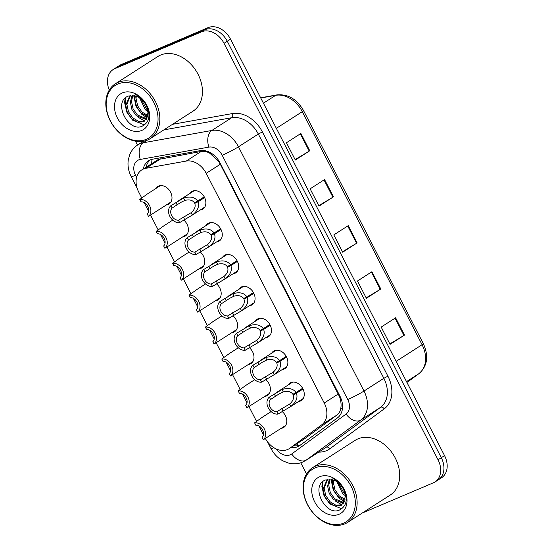 <?xml version="1.0" encoding="UTF-8"?>
<svg xmlns="http://www.w3.org/2000/svg" width="553" height="553" viewBox="0 0 553 553"><rect width="100%" height="100%" fill="white"/><g stroke="black" fill="none" stroke-linecap="round" stroke-linejoin="round"><path stroke-width="0.83" d="M206.075 225.513A10.396 7.811 57.3 0 1 208.011 223.502A10.396 7.811 57.3 0 1 208.896 223.039A10.396 7.811 57.3 0 1 220.55 228.596A10.396 7.811 57.3 0 1 219.244 241.004A10.396 7.811 57.3 0 1 218.366 241.467A10.396 7.811 57.3 0 1 216.61 241.924M222.479 257.428A10.396 7.811 57.3 0 1 224.414 255.41A10.396 7.811 57.3 0 1 225.292 254.947A10.396 7.811 57.3 0 1 236.947 260.511A10.396 7.811 57.3 0 1 235.647 272.912A10.396 7.811 57.3 0 1 234.769 273.376A10.396 7.811 57.3 0 1 233.007 273.832M238.875 289.337A10.396 7.811 57.3 0 1 240.811 287.325A10.396 7.811 57.3 0 1 241.696 286.855A10.396 7.811 57.3 0 1 253.35 292.419A10.396 7.811 57.3 0 1 252.044 304.821A10.396 7.811 57.3 0 1 251.166 305.291A10.396 7.811 57.3 0 1 249.41 305.747M255.279 321.252A10.396 7.811 57.3 0 1 257.214 319.233A10.396 7.811 57.3 0 1 258.092 318.77A10.396 7.811 57.3 0 1 269.746 324.328A10.396 7.811 57.3 0 1 268.447 336.736A10.396 7.811 57.3 0 1 267.562 337.199A10.396 7.811 57.3 0 1 265.806 337.655M271.675 353.16A10.396 7.811 57.3 0 1 273.611 351.141A10.396 7.811 57.3 0 1 274.495 350.678A10.396 7.811 57.3 0 1 286.15 356.243A10.396 7.811 57.3 0 1 284.843 368.644A10.396 7.811 57.3 0 1 283.966 369.114A10.396 7.811 57.3 0 1 282.21 369.57M288.072 385.068A10.396 7.811 57.3 0 1 290.014 383.056A10.396 7.811 57.3 0 1 290.892 382.586A10.396 7.811 57.3 0 1 302.546 388.151A10.396 7.811 57.3 0 1 301.247 400.559A10.396 7.811 57.3 0 1 300.362 401.022A10.396 7.811 57.3 0 1 298.606 401.478M189.679 193.605A10.396 7.811 57.3 0 1 191.614 191.594A10.396 7.811 57.3 0 1 192.492 191.124A10.396 7.811 57.3 0 1 204.147 196.688A10.396 7.811 57.3 0 1 202.847 209.089A10.396 7.811 57.3 0 1 201.969 209.559A10.396 7.811 57.3 0 1 200.207 210.016M183.7 219.983A10.396 7.811 57.3 0 1 185.366 235.958A10.396 7.811 57.3 0 1 184.481 236.428A10.396 7.811 57.3 0 1 182.725 236.884M200.103 251.898A10.396 7.811 57.3 0 1 201.762 267.873A10.396 7.811 57.3 0 1 200.884 268.336A10.396 7.811 57.3 0 1 199.128 268.793M216.5 283.807A10.396 7.811 57.3 0 1 218.165 299.781A10.396 7.811 57.3 0 1 217.281 300.244A10.396 7.811 57.3 0 1 215.525 300.701M232.903 315.722A10.396 7.811 57.3 0 1 234.562 331.689A10.396 7.811 57.3 0 1 233.684 332.159A10.396 7.811 57.3 0 1 231.928 332.616M249.299 347.63A10.396 7.811 57.3 0 1 250.965 363.604A10.396 7.811 57.3 0 1 250.08 364.068A10.396 7.811 57.3 0 1 248.325 364.524M265.703 379.538A10.396 7.811 57.3 0 1 267.362 395.513A10.396 7.811 57.3 0 1 266.484 395.976A10.396 7.811 57.3 0 1 264.721 396.432M282.099 411.453A10.396 7.811 57.3 0 1 283.765 427.421A10.396 7.811 57.3 0 1 282.88 427.891A10.396 7.811 57.3 0 1 281.124 428.347M155.794 188.566A10.396 7.811 57.3 0 1 157.729 186.548A10.396 7.811 57.3 0 1 158.614 186.084A10.396 7.811 57.3 0 1 170.269 191.642A10.396 7.811 57.3 0 1 168.962 204.05A10.396 7.811 57.3 0 1 168.084 204.513A10.396 7.811 57.3 0 1 166.329 204.969M265.343 438.446A19.5 14.648 -122.7 0 0 289.212 448.663L304.765 438.66L336.763 415.165C339.113 413.388 340.482 410.969 340.862 407.914C341.367 404.54 340.952 400.87 339.618 396.881L220.308 164.262L218.642 161.497L210.092 153.458C207.202 151.633 204.244 150.962 201.23 151.446L158.317 159.471L141.755 169.916A19.5 14.648 -122.7 0 0 138.727 192.085L141.838 198.147M289.212 448.663A19.5 14.648 -122.7 0 0 289.786 448.276L321.784 424.78A19.5 14.648 -122.7 0 0 324.245 402.999L206.2 173.317A19.5 14.648 -122.7 0 0 186.25 161.061L145.902 168.306A19.5 14.648 -122.7 0 0 143.407 169.045A19.5 14.648 -122.7 0 0 141.755 169.916M144.133 202.605L148.619 211.343M150.54 215.076L158.241 230.055M160.529 234.52L165.022 243.251M166.937 246.984L174.637 261.97M176.932 266.428L181.419 275.166M183.34 278.892L191.034 293.878M193.329 298.337L197.822 307.074M199.737 310.807L207.437 325.786M209.732 330.252L214.218 338.982M216.14 342.715L223.834 357.701M226.129 362.16L230.622 370.897M232.536 374.623L240.237 389.609M242.532 394.075L247.018 402.805M248.933 406.538L256.633 421.517M258.928 425.983L263.422 434.713M172.19 220.474A10.396 7.811 57.3 0 1 172.536 219.956M188.594 252.382A10.396 7.811 57.3 0 1 188.939 251.871M204.99 284.297A10.396 7.811 57.3 0 1 205.336 283.779M221.394 316.205A10.396 7.811 57.3 0 1 221.739 315.687M237.79 348.114A10.396 7.811 57.3 0 1 238.136 347.602M254.193 380.029A10.396 7.811 57.3 0 1 254.539 379.51M270.59 411.937A10.396 7.811 57.3 0 1 270.935 411.418M109.28 90.049A19.5 14.648 57.3 0 1 113.109 69.581L116.358 67.494A19.5 14.648 57.3 0 1 118.01 66.623L204.824 29.738A19.5 14.648 57.3 0 1 227.269 41.254L441.294 457.704A19.5 14.648 57.3 0 1 438.259 479.873L441.508 477.785A19.5 14.648 57.3 0 0 444.543 455.617L230.518 39.166A19.5 14.648 57.3 0 0 208.073 27.65L121.259 64.535A19.5 14.648 57.3 0 0 119.607 65.413L116.358 67.494A19.5 14.648 57.3 0 1 118.01 66.623L204.824 29.738A19.5 14.648 57.3 0 1 227.269 41.254L441.294 457.704A19.5 14.648 57.3 0 1 438.259 479.873A19.5 14.648 57.3 0 1 436.607 480.744M404.499 335.083L390.059 344.353L381.176 327.072L395.616 317.802L404.499 335.083A5.198 0.435 -27.2 0 1 403.939 335.429L395.063 318.155M333.452 196.84L319.012 206.11L310.129 188.829L324.57 179.559L333.452 196.84A5.198 0.435 -27.2 0 1 332.899 197.186L324.017 179.919M309.77 150.762L295.33 160.031L286.454 142.75L300.887 133.48L309.77 150.762A5.198 0.435 -27.2 0 1 309.217 151.107L300.334 133.833M380.817 289.005L366.376 298.267L357.494 280.993L371.934 271.723L380.817 289.005A5.198 0.435 -27.2 0 1 380.257 289.35L371.381 272.076M357.134 242.919L342.694 252.189L333.812 234.907L348.252 225.645L357.134 242.919A5.198 0.435 -27.2 0 1 356.574 243.265L347.699 225.997M342.48 251.767L356.574 243.265M366.162 297.846L380.257 289.35M295.115 159.603L309.217 151.107M318.798 205.688L332.899 197.186M389.837 343.925L403.939 335.429M290.94 447.557A19.5 14.648 -122.7 0 0 299.291 445.884A19.5 14.648 -122.7 0 0 299.857 445.497L337.454 417.888A19.5 14.648 -122.7 0 0 339.922 396.107L220.08 162.921A19.5 14.648 -122.7 0 0 200.124 150.665L152.711 159.174A19.5 14.648 -122.7 0 0 150.222 159.914A19.5 14.648 -122.7 0 0 148.57 160.785A19.5 14.648 -122.7 0 0 143.248 168.955M146.137 167.103A19.5 14.648 57.3 0 1 150.084 159.976M113.109 69.581A19.5 14.648 57.3 0 1 114.761 68.71L201.575 31.818A19.5 14.648 57.3 0 1 224.02 43.334L438.045 459.785A19.5 14.648 57.3 0 1 435.011 481.96A19.5 14.648 57.3 0 1 433.358 482.831L362.097 513.108M306.507 473.969L300.77 462.806M137.49 145.093L135.464 141.16M300.873 444.75A19.5 14.648 57.3 0 1 293.83 445.704M147.181 194.117L139.785 199.46A9.747 7.32 -122.7 0 1 149.552 205.626A9.747 7.32 -122.7 0 1 148.487 216.389L170.898 202.032M139.785 199.46L141.001 201.831A7.148 5.371 57.3 0 1 147.748 206.393A7.148 5.371 57.3 0 1 147.264 214.018L148.487 216.389M204.617 197.573L198.064 201.776C199.585 206.428 197.684 210.845 192.354 215.034L179.642 222.589A9.747 7.32 -122.7 0 1 169.875 216.43A9.747 7.32 -122.7 0 1 170.939 205.668L183.637 198.064C190.101 196.101 194.78 197.089 197.677 201.022L204.223 196.82M197.677 201.022L194.476 202.82C192.527 200.089 189.313 199.287 184.854 200.428L180.589 202.529L172.163 208.032A7.148 5.371 57.3 0 0 171.679 215.663A7.148 5.371 57.3 0 0 178.425 220.218L191.144 212.67C194.642 209.656 195.845 206.552 194.76 203.373L204.416 197.172M198.064 201.776L194.76 203.373M170.939 205.668L172.163 208.032M178.425 220.218L179.642 222.589M163.584 226.025L156.188 231.375A9.747 7.32 -122.7 0 1 165.955 237.534A9.747 7.32 -122.7 0 1 164.884 248.304L187.301 233.947M156.188 231.375L157.405 233.746A7.148 5.371 57.3 0 1 164.144 238.302A7.148 5.371 57.3 0 1 163.667 245.933L164.884 248.304M179.981 257.933L172.584 263.283A9.747 7.32 -122.7 0 1 182.352 269.442A9.747 7.32 -122.7 0 1 181.287 280.212L203.698 265.855M172.584 263.283L173.801 265.654A7.148 5.371 57.3 0 1 180.548 270.217A7.148 5.371 57.3 0 1 180.064 277.841L181.287 280.212M196.384 289.848L188.988 295.198A9.747 7.32 -122.7 0 1 198.755 301.357A9.747 7.32 -122.7 0 1 197.684 312.12L220.101 297.763M188.988 295.198L190.204 297.562A7.148 5.371 57.3 0 1 196.944 302.125A7.148 5.371 57.3 0 1 196.467 309.749L197.684 312.12M212.781 321.756L205.384 327.106A9.747 7.32 -122.7 0 1 215.152 333.265A9.747 7.32 -122.7 0 1 214.087 344.035L236.497 329.678M205.384 327.106L206.601 329.477A7.148 5.371 57.3 0 1 213.347 334.033A7.148 5.371 57.3 0 1 212.864 341.664L214.087 344.035M221.013 229.481L214.46 233.691C215.981 238.343 214.08 242.76 208.758 246.942L196.039 254.504A9.747 7.32 -122.7 0 1 186.271 248.338A9.747 7.32 -122.7 0 1 187.343 237.576L200.034 229.972C206.504 228.016 211.184 228.997 214.073 232.937L220.626 228.735M214.073 232.937L210.88 234.728C208.923 231.997 205.716 231.202 201.251 232.336L196.986 234.437L188.559 239.947A7.148 5.371 57.3 0 0 188.082 247.571A7.148 5.371 57.3 0 0 194.822 252.133L207.541 244.578C211.039 241.564 212.248 238.467 211.163 235.281L220.813 229.087M214.46 233.691L211.163 235.281M187.343 237.576L188.559 239.947M194.822 252.133L196.039 254.504M237.417 261.396L230.864 265.599C232.384 270.251 230.483 274.668 225.154 278.85L212.442 286.413A9.747 7.32 -122.7 0 1 202.674 280.253A9.747 7.32 -122.7 0 1 203.739 269.484L216.437 261.887C222.9 259.924 227.58 260.912 230.477 264.846L237.023 260.643M230.477 264.846L227.276 266.643C225.327 263.905 222.112 263.11 217.647 264.251L213.389 266.352L204.963 271.855A7.148 5.371 57.3 0 0 204.479 279.486A7.148 5.371 57.3 0 0 211.225 284.042L223.944 276.486C227.442 273.472 228.645 270.376 227.56 267.196L237.216 260.995M230.864 265.599L227.56 267.196M203.739 269.484L204.963 271.855M211.225 284.042L212.442 286.413M253.813 293.304L247.26 297.507C248.781 302.159 246.88 306.576 241.557 310.765L228.838 318.321A9.747 7.32 -122.7 0 1 219.071 312.162A9.747 7.32 -122.7 0 1 220.142 301.399L232.834 293.795C239.304 291.832 243.984 292.82 246.873 296.754L253.426 292.551M246.873 296.754L243.679 298.551C241.723 295.82 238.516 295.026 234.05 296.159L229.785 298.261L221.359 303.77A7.148 5.371 57.3 0 0 220.882 311.394A7.148 5.371 57.3 0 0 227.622 315.957L240.341 308.401C243.838 305.387 245.048 302.284 243.963 299.104L253.613 292.903M247.26 297.507L243.963 299.104M220.142 301.399L221.359 303.77M227.622 315.957L228.838 318.321M147.63 139.985A32.496 24.415 57.3 0 1 111.208 122.607A32.496 24.415 57.3 0 1 115.273 83.842A32.496 24.415 57.3 0 1 118.031 82.39A32.496 24.415 57.3 0 1 154.453 99.768A32.496 24.415 57.3 0 1 150.381 138.533A32.496 24.415 57.3 0 1 147.63 139.985M115.273 83.842L157.868 56.496A32.496 24.415 57.3 0 1 160.626 55.044A32.496 24.415 57.3 0 1 197.048 72.422A32.496 24.415 57.3 0 1 192.976 111.194L150.381 138.533M146.317 139.301A31.196 23.433 57.3 0 1 110.406 120.872A31.196 23.433 57.3 0 1 117.9 84.001A31.196 23.433 57.3 0 1 153.81 102.429A31.196 23.433 57.3 0 1 146.317 139.301M130.301 95.586L126.9 104.413L128.49 111.754L132.824 117.927L138.637 121.349L144.824 120.907M129.914 95.655L125.752 105.153L127.349 112.487L131.676 118.66L137.49 122.082L143.116 121.902L144.271 121.301L147.928 113.261C147.962 105.595 143.87 99.34 135.644 94.508C140.013 96.554 143.524 99.893 146.172 104.524C150.934 115.038 149.58 122.275 142.1 126.236C128.185 132.713 112.266 101.406 128.517 96.042L135.997 96.146A14.689 11.039 57.3 0 1 147.928 113.261M132.824 95.489L131.483 101.476L133.079 108.81L137.407 114.983L146.669 118.757M132.098 95.462L130.335 102.208L131.932 109.549L136.266 115.722L146.268 119.386M136.245 96.222L136.066 98.531L137.662 105.865L141.997 112.045L147.789 115.459M135.298 95.932L134.918 99.264L136.515 106.605L140.849 112.777L147.596 116.42M140.974 98.856L146.58 109.1L147.679 110.04M139.577 97.846L145.432 109.833L147.893 111.741M122.455 92.869A21.194 15.919 57.3 0 1 146.849 105.388A21.194 15.919 57.3 0 1 141.762 130.432A21.194 15.919 57.3 0 1 117.367 117.913A21.194 15.919 57.3 0 1 122.455 92.869M133.812 95.607L135.983 106.266L141.755 114.243L147.139 117.81M125.109 98.151L124.619 102.658L126.817 112.155L132.582 120.132L144.547 124.957M134.365 95.704L135.132 101.925M138.499 117.478L144.672 120.983M125.725 97.611L125.192 102.291L125.966 107.814M344.899 523.836A32.496 24.415 57.3 0 1 308.484 506.458A32.496 24.415 57.3 0 1 312.549 467.693A32.496 24.415 57.3 0 1 315.3 466.234A32.496 24.415 57.3 0 1 351.722 483.612A32.496 24.415 57.3 0 1 347.657 522.385A32.496 24.415 57.3 0 1 344.899 523.836M312.549 467.693L355.144 440.347A32.496 24.415 57.3 0 1 357.895 438.895A32.496 24.415 57.3 0 1 394.317 456.273A32.496 24.415 57.3 0 1 390.252 495.039L347.657 522.385M343.586 523.145A31.196 23.433 57.3 0 1 307.675 504.723A31.196 23.433 57.3 0 1 315.169 467.852A31.196 23.433 57.3 0 1 351.086 486.281A31.196 23.433 57.3 0 1 343.586 523.145M327.57 479.437L324.169 488.264L325.765 495.599L330.1 501.778L335.906 505.2L342.1 504.758M327.182 479.506L323.021 488.997L324.618 496.338L328.952 502.511L334.759 505.933L340.385 505.753L341.54 505.152L345.196 497.112C345.231 489.44 341.139 483.191 332.913 478.352C337.282 480.398 340.793 483.737 343.441 488.375C348.21 498.889 346.849 506.119 339.369 510.08C325.454 516.557 309.542 485.251 325.786 479.893L333.265 479.99A14.689 11.039 57.3 0 1 345.196 497.112M330.093 479.34L328.752 485.32L330.348 492.661L334.683 498.834L343.938 502.601M329.367 479.306L327.604 486.059L329.201 493.394L333.535 499.566L343.537 503.23M333.514 480.073L333.335 482.382L334.931 489.716L339.266 495.889L345.065 499.311M332.574 479.776L332.194 483.115L333.784 490.449L338.118 496.629L344.872 500.271M338.242 482.707L343.848 492.944L344.948 493.884M336.846 481.691L342.701 493.684L345.169 495.585M319.724 476.721A21.194 15.919 57.3 0 1 344.125 489.232A21.194 15.919 57.3 0 1 339.03 514.283A21.194 15.919 57.3 0 1 314.636 501.765A21.194 15.919 57.3 0 1 319.724 476.721M331.081 479.451L333.259 490.117L339.024 498.094L344.408 501.661M322.378 482.002L321.894 486.509L324.086 496L329.858 503.977L341.816 508.801M331.634 479.555L332.408 485.776M335.768 501.322L341.948 504.834M322.993 481.463L322.468 486.142L323.235 491.658M229.184 353.664L221.781 359.015A9.747 7.32 -122.7 0 1 231.555 365.18A9.747 7.32 -122.7 0 1 230.483 375.943L252.901 361.586M221.781 359.015L223.004 361.385A7.148 5.371 57.3 0 1 229.744 365.948A7.148 5.371 57.3 0 1 229.267 373.572L230.483 375.943M245.58 385.579L238.184 390.93A9.747 7.32 -122.7 0 1 247.951 397.089A9.747 7.32 -122.7 0 1 246.887 407.851L269.297 393.494M238.184 390.93L239.401 393.294A7.148 5.371 57.3 0 1 246.147 397.856A7.148 5.371 57.3 0 1 245.663 405.487L246.887 407.851M261.984 417.487L254.58 422.838A9.747 7.32 -122.7 0 1 264.355 428.997A9.747 7.32 -122.7 0 1 263.283 439.766L285.701 425.409M254.58 422.838L255.804 425.209A7.148 5.371 57.3 0 1 262.544 429.764A7.148 5.371 57.3 0 1 262.067 437.395L263.283 439.766M270.217 325.212L263.663 329.422C265.184 334.074 263.283 338.491 257.954 342.673L245.242 350.236A9.747 7.32 -122.7 0 1 235.474 344.07A9.747 7.32 -122.7 0 1 236.539 333.307L249.237 325.703C255.7 323.747 260.38 324.729 263.276 328.669L269.823 324.466M263.276 328.669L260.076 330.459C258.127 327.729 254.912 326.934 250.447 328.067L246.189 330.169L237.762 335.678A7.148 5.371 57.3 0 0 237.278 343.302A7.148 5.371 57.3 0 0 244.025 347.865L256.744 340.309C260.242 337.295 261.445 334.199 260.359 331.012L270.016 324.818M263.663 329.422L260.359 331.012M236.539 333.307L237.762 335.678M244.025 347.865L245.242 350.236M286.613 357.127L280.06 361.33C281.581 365.982 279.68 370.399 274.357 374.581L261.638 382.144A9.747 7.32 -122.7 0 1 251.871 375.985A9.747 7.32 -122.7 0 1 252.942 365.215L265.634 357.618C272.104 355.655 276.783 356.644 279.673 360.577L286.226 356.374M279.673 360.577L276.479 362.374C274.523 359.644 271.316 358.842 266.85 359.982L262.585 362.084L254.159 367.586A7.148 5.371 57.3 0 0 253.682 375.217A7.148 5.371 57.3 0 0 260.422 379.773L273.141 372.224C276.638 369.204 277.848 366.107 276.763 362.927L286.413 356.726M280.06 361.33L276.763 362.927M252.942 365.215L254.159 367.586M260.422 379.773L261.638 382.144M303.016 389.036L296.463 393.238C297.984 397.89 296.083 402.314 290.754 406.496L278.041 414.059A9.747 7.32 -122.7 0 1 268.274 407.893A9.747 7.32 -122.7 0 1 269.339 397.13L282.037 389.526C288.5 387.563 293.18 388.552 296.076 392.485L302.622 388.282M296.076 392.485L292.876 394.282C290.926 391.552 287.712 390.757 283.247 391.89L278.989 393.992L270.562 399.501A7.148 5.371 57.3 0 0 270.078 407.126A7.148 5.371 57.3 0 0 276.825 411.688L289.544 404.132C293.042 401.119 294.244 398.015 293.159 394.835L302.816 388.635M296.463 393.238L293.159 394.835M269.339 397.13L270.562 399.501M276.825 411.688L278.041 414.059M160.882 158.69L145.902 168.306M298.572 445.531A19.5 12.857 -126.3 0 1 296.546 443.962M219.154 161.276A19.5 1.638 152.8 0 1 218.642 161.497M210.092 153.458A19.5 12.284 -100.2 0 1 209.905 152.428M340.185 396.632A19.5 1.638 152.8 0 1 339.618 396.881M151.529 163.647A19.5 12.284 -100.2 0 1 151.045 159.603M342.348 409.365A19.5 12.857 -126.3 0 1 340.862 407.914M201.23 151.446L186.25 161.061M220.308 164.262L206.2 173.317M338.346 393.95L324.245 402.999M336.763 415.165L321.784 424.78M304.765 438.66L289.786 448.276M276.341 128.324L302.297 111.658A6.498 0.546 -27.2 0 0 303.562 110.614L423.335 343.662A6.498 0.546 152.8 0 1 422.077 344.713L302.297 111.658A25.998 19.528 -122.7 0 0 275.691 95.323A6.498 4.092 -100.2 0 1 276.673 94.929C287.947 93.858 296.913 99.084 303.562 110.614M423.335 343.662C428.928 356.091 427.462 366.086 418.939 373.655A6.498 4.286 -126.3 0 1 418.787 373.752A25.998 19.528 -122.7 0 0 422.077 344.713L396.114 361.379M418.939 373.655L406.946 382.462L418.787 373.752L406.517 381.632M263.422 103.197L275.691 95.323L260.753 98.005M121.259 64.535L114.761 68.71M208.073 27.65L201.575 31.818M230.518 39.166L224.02 43.334M444.543 455.617L438.045 459.785M276.382 449.036A12.996 9.767 -122.7 0 0 290.221 454.829A12.996 9.767 -122.7 0 0 291.701 453.985L346.095 414.045A12.996 9.767 -122.7 0 0 347.733 399.522L222.209 155.275A12.996 9.767 -122.7 0 0 208.91 147.105L140.31 159.423A12.996 9.767 -122.7 0 0 138.651 159.914A12.996 9.767 -122.7 0 0 135.533 175.273L136.605 177.368M135.533 175.273A12.996 1.092 -27.2 0 1 131.192 176.587C128.427 171.167 127.46 165.568 128.296 159.782L129.699 154.716C131.386 150.596 134.075 147.326 137.752 144.921A25.998 19.528 57.3 0 1 139.95 143.759A25.998 19.528 57.3 0 1 143.275 142.778L147.582 140.006M140.31 159.423A12.996 8.191 -100.2 0 1 143.275 142.778L211.868 130.46A25.998 19.528 57.3 0 1 238.474 146.801L363.998 391.047A25.998 19.528 57.3 0 1 360.715 420.086L306.321 460.027A25.998 19.528 57.3 0 1 305.56 460.552L325.413 447.806A25.998 19.528 -122.7 0 0 326.173 447.287L380.568 407.34A25.998 19.528 -122.7 0 0 383.851 378.3L258.327 134.054A25.998 19.528 -122.7 0 0 231.721 117.713L163.826 129.907M172.536 124.314L232.46 113.552A29.247 21.968 57.3 0 1 262.392 131.939L387.916 376.185A29.247 21.968 57.3 0 1 384.224 408.854L329.83 448.794A3.249 2.143 53.7 0 0 326.173 447.287L306.321 460.027A12.996 8.572 -126.3 0 1 291.701 453.985M329.83 448.794A29.247 21.968 57.3 0 1 318.749 452.084M208.91 147.105A12.996 8.191 -100.2 0 1 211.868 130.46L231.721 117.713A3.249 2.046 79.8 0 0 232.46 113.552M222.209 155.275A12.996 1.092 -27.2 0 0 238.474 146.801L258.327 134.054L262.392 131.939M346.095 414.045A12.996 8.572 -126.3 0 0 360.715 420.086L380.568 407.34A3.249 2.143 53.7 0 1 384.224 408.854M347.733 399.522A12.996 1.092 -27.2 0 0 363.998 391.047L383.851 378.3L387.916 376.185M305.56 460.552L302.519 462.156C297.797 464.085 292.924 464.333 287.885 462.896L283.032 460.919C278.622 458.527 275.035 455.16 272.27 450.826L270.915 448.455A12.996 1.092 -27.2 0 0 273.887 447.709M183.375 217.046L184.591 219.417M191.144 212.67L192.354 215.034M183.637 198.064L184.854 200.428M175.895 202.488L177.112 204.859M199.771 248.954L200.995 251.325M207.541 244.578L208.758 246.942M200.034 229.972L201.251 232.336M192.292 234.396L193.509 236.767M216.175 280.862L217.391 283.233M223.944 276.486L225.154 278.85M216.437 261.887L217.647 264.251M208.695 266.304L209.912 268.675M232.571 312.777L233.795 315.148M240.341 308.401L241.557 310.765M232.834 293.795L234.05 296.159M225.092 298.219L226.308 300.59M248.974 344.685L250.191 347.056M256.744 340.309L257.954 342.673M249.237 325.703L250.447 328.067M241.495 330.127L242.712 332.498M265.371 376.593L266.594 378.964M273.141 372.224L274.357 374.581M265.634 357.618L266.85 359.982M257.892 362.042L259.108 364.406M281.774 408.508L282.991 410.879M289.544 404.132L290.754 406.496M282.037 389.526L283.247 391.89M274.295 393.95L275.512 396.321M260.657 97.805L276.673 94.929M435.011 481.96L438.259 479.873M137.752 144.921L143.538 141.209M131.192 176.587L137.061 188.013M267.493 441.799L270.915 448.455M147.202 194.082L160.37 185.628M178.709 200.649L194.248 190.667M191.614 215.532L204.783 207.078M163.598 225.99L172.73 220.129M180.001 257.898L189.126 252.044M196.398 289.813L205.529 283.952M212.801 321.722L221.926 315.86M195.105 232.557L210.652 222.583M208.011 247.44L221.186 238.986M211.509 264.465L227.048 254.491M224.414 279.355L237.583 270.901M227.905 296.38L243.451 286.399M240.811 311.263L253.986 302.809M229.198 353.63L238.329 347.775M245.601 385.545L254.726 379.683M261.998 417.453L271.129 411.591M244.308 328.288L259.848 318.314M257.214 343.171L270.382 334.717M260.705 360.197L276.251 350.222M273.611 375.086L286.786 366.632M277.108 392.112L292.648 382.13M290.014 406.994L303.182 398.54"/></g></svg>
